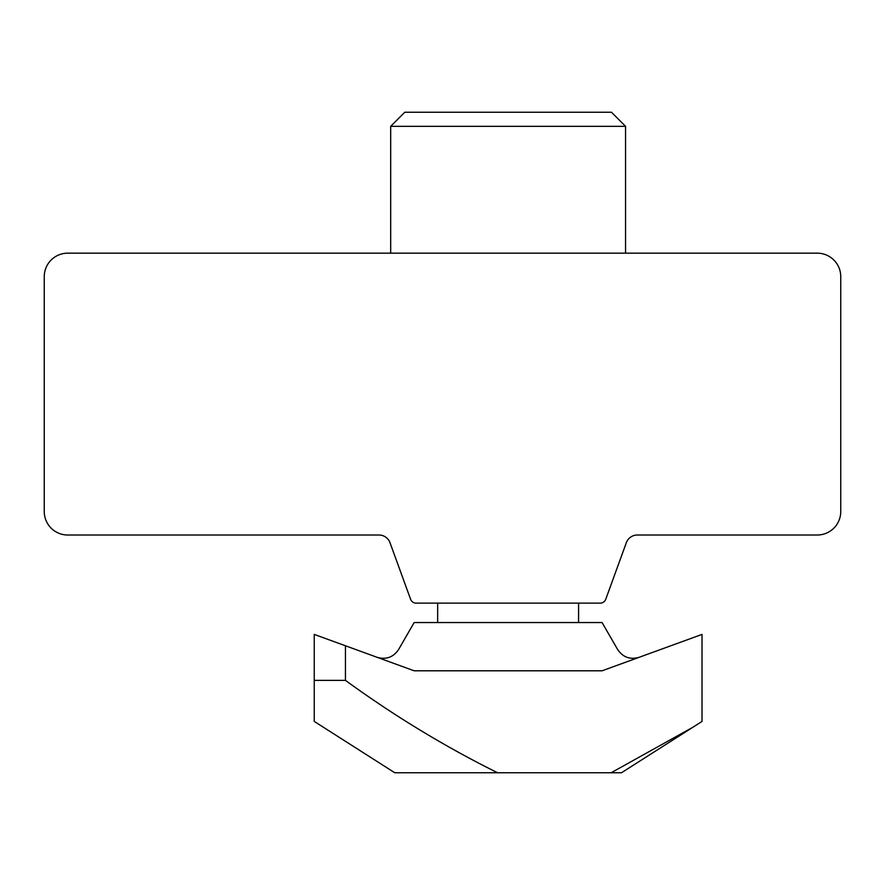 <?xml version="1.0" encoding="UTF-8"?>
<svg xmlns="http://www.w3.org/2000/svg" width="885" height="885" viewBox="0 0 885 885"><rect width="100%" height="100%" fill="white"/><g stroke="black" fill="none" stroke-linecap="round" stroke-linejoin="round"><path stroke-width="1.33" d="M817.264 253.165L67.736 253.165A23.486 23.486 0 0 0 44.25 276.651L44.25 511.53A23.486 23.486 0 0 0 67.736 535.016L378.99 535.016A11.748 11.748 0 0 1 390.019 542.737L410.596 599.267A5.874 5.874 0 0 0 416.116 603.128L600.229 603.128A5.874 5.874 0 0 0 605.749 599.267L626.314 542.737A11.748 11.748 0 0 1 637.355 535.016L817.264 535.016A23.486 23.486 0 0 0 840.75 511.53L840.75 276.651A23.486 23.486 0 0 0 817.264 253.165M404.777 112.24L611.469 112.24L625.562 126.334L390.683 126.334L404.777 112.24M638.981 657.356C630.043 659.845 622.952 657.267 617.697 649.612L602.077 622.542L414.169 622.542L398.549 649.612C393.294 657.267 386.203 659.845 377.264 657.356M314.241 721.408L394.776 772.76L497.58 772.76C444.834 746.575 394.124 715.788 345.438 680.377L314.241 680.377L314.241 721.408M345.438 680.377L345.438 645.773L414.169 670.797L602.077 670.797L702.015 634.412L702.015 721.408L693.066 727.149L611.126 772.76L497.58 772.76M611.126 772.76L621.469 772.76L693.066 727.149M314.241 680.377L314.241 634.412L345.438 645.773M390.683 253.165L390.683 126.334M437.666 622.542L437.666 603.128M578.58 622.542L578.58 603.128M625.562 253.165L625.562 126.334"/></g></svg>
